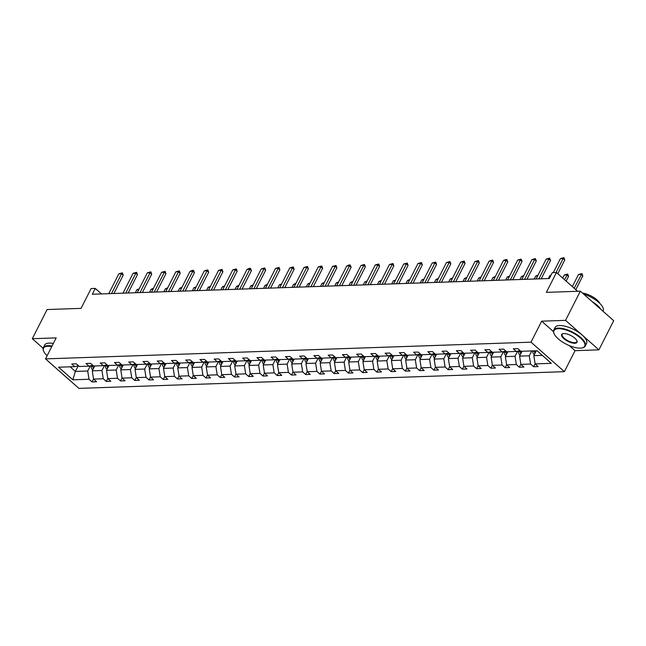 <?xml version="1.0" encoding="UTF-8"?>
<svg xmlns="http://www.w3.org/2000/svg" width="646" height="646" viewBox="0 0 646 646"><rect width="100%" height="100%" fill="white"/><g stroke="black" fill="none" stroke-linecap="round" stroke-linejoin="round"><path stroke-width="0.97" d="M569.255 345.57L575.029 350.673L598.907 349.849L565.541 320.351L541.663 321.175L531.012 342.17L45.527 358.877L56.178 337.882L32.3 338.706L43.12 348.275M32.3 338.706L47.093 309.547L81.057 308.376L91.118 288.552L95.277 288.407L92.313 294.237L549.318 278.507L552.273 272.677L556.432 272.531L546.371 292.363L580.334 291.193L613.7 320.691L598.907 349.849M565.541 320.351L580.334 291.193M575.029 350.673L564.378 371.668L78.893 388.375L45.527 358.877M536.317 350.762L533.838 355.647L542.277 355.357M533.838 355.647L535.146 363.892L538.166 366.565L533.596 366.718L535.114 363.73M78.239 365.798L75.38 371.426L87.711 371.006L89.011 379.25L72.845 379.808L58.6 367.211L74.758 366.653L71.738 363.981L76.309 363.827L79.329 366.5L89.003 366.161L85.983 363.496L90.553 363.335L93.573 366.007L103.247 365.676L100.227 363.004L104.797 362.842L107.817 365.515L117.491 365.184L114.471 362.511L119.042 362.358L122.062 365.022L131.736 364.691L128.715 362.018L133.286 361.865L136.306 364.538L145.98 364.199L142.96 361.534L147.53 361.372L150.55 364.045L160.224 363.714L157.204 361.041L161.775 360.88L164.795 363.553L174.468 363.222L171.448 360.549L176.019 360.395L179.039 363.06L188.713 362.729L185.693 360.056L190.255 359.903L193.283 362.576L202.957 362.236L199.937 359.572L204.499 359.41L207.528 362.083L217.201 361.752L214.181 359.079L218.744 358.926L221.772 361.59L231.446 361.259L228.426 358.587L232.988 358.433L236.016 361.106L245.69 360.767L242.67 358.102L247.232 357.941L250.26 360.613L259.934 360.282L256.914 357.609L261.477 357.448L264.497 360.121L274.179 359.79L271.159 357.117L275.721 356.963L278.741 359.628L288.423 359.297L285.403 356.624L289.965 356.471L292.985 359.144L302.667 358.805L299.647 356.14L304.209 355.978L307.23 358.651L316.911 358.32L313.891 355.647L318.454 355.486L321.474 358.159L331.156 357.827L328.136 355.155L332.698 355.001L335.718 357.666L345.4 357.335L342.38 354.662L346.942 354.509L349.962 357.181L359.644 356.85L356.624 354.178L361.187 354.016L364.207 356.689L373.889 356.358L370.869 353.685L375.431 353.532L378.451 356.196L388.133 355.865L385.113 353.192L389.675 353.039L392.695 355.712L402.377 355.373L399.357 352.708L403.92 352.546L406.94 355.219L416.622 354.888L413.602 352.215L418.164 352.054L421.184 354.727L430.866 354.396L427.846 351.723L432.408 351.569L435.428 354.234L445.11 353.903L442.09 351.23L446.652 351.077L449.673 353.75L459.354 353.41L456.334 350.746L460.897 350.584L463.917 353.257L473.599 352.926L470.579 350.253L475.141 350.1L478.161 352.764L487.843 352.433L484.823 349.761L489.385 349.607L492.405 352.28L502.087 351.941L499.067 349.276L503.63 349.115L506.65 351.787L516.332 351.456L513.312 348.783L517.874 348.622L520.894 351.295L537.06 350.738L551.304 363.335L535.146 363.892M531.012 342.17L564.378 371.668M522.073 351.254L519.594 356.132L529.276 355.801L530.576 364.045L533.596 366.718M530.576 364.045L520.902 364.384L523.922 367.049L519.352 367.211L520.87 364.215M507.829 351.747L505.35 356.624L515.032 356.293L516.332 364.538L519.352 367.211M516.332 364.538L506.658 364.869L509.678 367.542L505.107 367.703L506.625 364.707M493.584 352.24L491.105 357.117L500.787 356.786L502.087 365.03L505.107 367.703M502.087 365.03L492.413 365.361L495.434 368.034L490.863 368.188L492.381 365.2M479.34 352.724L476.861 357.609L486.543 357.27L487.843 365.523L490.863 368.188M487.843 365.523L478.169 365.854L481.189 368.527L476.619 368.68L478.137 365.684M465.096 353.217L462.617 358.094L472.299 357.763L473.599 366.007L476.619 368.68M473.599 366.007L463.925 366.347L466.945 369.011L462.375 369.173L463.893 366.177M450.851 353.709L448.372 358.587L458.054 358.255L459.354 366.5L462.375 369.173M459.354 366.5L449.681 366.831L452.701 369.504L448.13 369.665L449.648 366.67M436.607 354.194L434.128 359.079L443.81 358.74L445.11 366.993L448.13 369.665M445.11 366.993L435.436 367.324L438.456 369.996L433.886 370.15L435.404 367.162M422.363 354.686L419.884 359.564L429.566 359.233L430.866 367.485L433.886 370.15M430.866 367.485L421.192 367.816L424.212 370.489L419.642 370.642L421.16 367.647M408.119 355.179L405.64 360.056L415.321 359.725L416.622 367.97L419.642 370.642M416.622 367.97L406.948 368.309L409.968 370.974L405.397 371.135L406.915 368.139M393.874 355.671L391.395 360.549L401.077 360.218L402.377 368.462L405.397 371.135M402.377 368.462L392.703 368.793L395.723 371.466L391.153 371.62L392.671 368.632M379.63 356.156L377.159 361.041L386.833 360.702L388.133 368.955L391.153 371.62M388.133 368.955L378.459 369.286L381.479 371.959L376.909 372.112L378.435 369.116M365.386 356.649L362.915 361.526L372.589 361.195L373.889 369.439L376.909 372.112M373.889 369.439L364.215 369.778L367.235 372.443L362.664 372.605L364.191 369.609M351.141 357.141L348.67 362.018L358.344 361.687L359.644 369.932L362.664 372.605M359.644 369.932L349.97 370.263L352.991 372.936L348.428 373.097L349.946 370.101M336.897 357.626L334.426 362.511L344.1 362.18L345.4 370.424L348.428 373.097M345.4 370.424L335.726 370.756L338.746 373.428L334.184 373.582L335.702 370.594M322.653 358.118L320.182 363.004L329.856 362.664L331.156 370.917L334.184 373.582M331.156 370.917L321.482 371.248L324.502 373.921L319.94 374.074L321.458 371.079M308.408 358.611L305.938 363.488L315.611 363.157L316.911 371.402L319.94 374.074M316.911 371.402L307.238 371.741L310.258 374.405L305.695 374.567L307.213 371.571M294.164 359.103L291.693 363.981L301.367 363.65L302.667 371.894L305.695 374.567M302.667 371.894L292.993 372.225L296.013 374.898L291.451 375.051L292.969 372.064M279.92 359.588L277.449 364.473L287.123 364.134L288.423 372.387L291.451 375.051M288.423 372.387L278.749 372.718L281.769 375.391L277.207 375.544L278.725 372.556M265.676 360.08L263.205 364.958L272.878 364.627L274.187 372.871L277.207 375.544M274.187 372.871L264.505 373.21L267.525 375.875L262.962 376.037L264.48 373.041M251.431 360.573L248.96 365.45L258.634 365.119L259.942 373.364L262.962 376.037M259.942 373.364L250.26 373.695L253.28 376.368L248.718 376.529L250.236 373.533M237.187 361.066L234.716 365.943L244.39 365.612L245.698 373.856L248.718 376.529M245.698 373.856L236.016 374.187L239.036 376.86L234.474 377.014L235.992 374.026M222.943 361.55L220.472 366.435L230.146 366.096L231.454 374.349L234.474 377.014M231.454 374.349L221.772 374.68L224.792 377.353L220.229 377.506L221.748 374.51M208.698 362.043L206.227 366.92L215.901 366.589L217.209 374.833L220.229 377.506M217.209 374.833L207.528 375.173L210.548 377.837L205.985 377.999L207.503 375.003M194.454 362.535L191.983 367.413L201.657 367.081L202.965 375.326L205.985 377.999M202.965 375.326L193.283 375.657L196.303 378.33L191.741 378.491L193.259 375.496M180.21 363.02L177.739 367.905L187.413 367.574L188.721 375.819L191.741 378.491M188.721 375.819L179.039 376.15L182.059 378.822L177.497 378.976L179.015 375.988M165.965 363.512L163.495 368.39L173.168 368.058L174.477 376.311L177.497 378.976M174.477 376.311L164.795 376.642L167.815 379.315L163.252 379.468L164.77 376.473M151.721 364.005L149.25 368.882L158.924 368.551L160.232 376.796L163.252 379.468M160.232 376.796L150.55 377.135L153.57 379.8L149.008 379.961L150.526 376.965M137.477 364.497L135.006 369.375L144.68 369.044L145.988 377.288L149.008 379.961M145.988 377.288L136.306 377.619L139.326 380.292L134.764 380.446L136.282 377.458M123.233 364.982L120.762 369.867L130.435 369.528L131.744 377.781L134.764 380.446M131.744 377.781L122.062 378.112L125.082 380.785L120.519 380.938L122.037 377.95M108.988 365.475L106.517 370.352L116.191 370.021L117.499 378.265L120.519 380.938M117.499 378.265L107.817 378.604L110.837 381.269L106.275 381.431L107.793 378.435M94.744 365.967L92.273 370.844L101.955 370.513L103.255 378.758L106.275 381.431M103.255 378.758L93.573 379.089L96.593 381.762L92.031 381.923L93.549 378.927M89.011 379.25L92.031 381.923M520.038 350.536L516.332 351.456M531.755 350.923L529.276 355.801M519.594 356.132L520.902 364.384M505.794 351.028L502.087 351.941M517.656 351.125L515.032 356.293M505.35 356.624L506.658 364.869M491.549 351.521L487.843 352.433M503.412 351.618L500.787 356.786M491.105 357.117L492.413 365.361M477.305 352.005L473.599 352.926M489.167 352.11L486.543 357.27M476.861 357.609L478.169 365.854M463.061 352.498L459.354 353.41M474.923 352.595L472.299 357.763M462.617 358.094L463.925 366.347M448.817 352.991L445.11 353.903M460.679 353.087L458.054 358.255M448.372 358.587L449.681 366.831M434.572 353.475L430.866 354.396M446.434 353.58L443.81 358.74M434.128 359.079L435.436 367.324M420.328 353.968L416.622 354.888M432.19 354.065L429.566 359.233M419.884 359.564L421.192 367.816M406.084 354.46L402.377 355.373M417.946 354.557L415.321 359.725M405.64 360.056L406.948 368.309M391.839 354.953L388.133 355.865M403.702 355.05L401.077 360.218M391.395 360.549L392.703 368.793M377.595 355.437L373.889 356.358M389.457 355.542L386.833 360.702M377.159 361.041L378.459 369.286M363.351 355.93L359.644 356.85M375.213 356.027L372.589 361.195M362.915 361.526L364.215 369.778M349.106 356.422L345.4 357.335M360.969 356.519L358.344 361.687M348.67 362.018L349.97 370.263M334.862 356.907L331.156 357.827M346.724 357.012L344.1 362.18M334.426 362.511L335.726 370.756M320.618 357.399L316.911 358.32M332.48 357.496L329.856 362.664M320.182 363.004L321.482 371.248M306.374 357.892L302.667 358.805M318.236 357.989L315.611 363.157M305.938 363.488L307.238 371.741M292.129 358.385L288.423 359.297M303.991 358.482L301.367 363.65M291.693 363.981L292.993 372.225M277.885 358.869L274.179 359.79M289.747 358.974L287.123 364.134M277.449 364.473L278.749 372.718M263.641 359.362L259.934 360.282M275.503 359.459L272.878 364.627M263.205 364.958L264.505 373.21M249.396 359.854L245.69 360.767M261.259 359.951L258.634 365.119M248.96 365.45L250.26 373.695M235.152 360.347L231.446 361.259M247.014 360.444L244.39 365.612M234.716 365.943L236.016 374.187M220.908 360.831L217.201 361.752M232.77 360.936L230.146 366.096M220.472 366.435L221.772 374.68M206.663 361.324L202.957 362.236M218.526 361.421L215.901 366.589M206.227 366.92L207.528 375.173M192.419 361.817L188.713 362.729M204.281 361.913L201.657 367.081M191.983 367.413L193.283 375.657M178.175 362.301L174.468 363.222M190.037 362.406L187.413 367.574M177.739 367.905L179.039 376.15M163.931 362.794L160.224 363.714M175.793 362.89L173.168 368.058M163.495 368.39L164.795 376.642M149.686 363.286L145.98 364.199M161.548 363.383L158.924 368.551M149.25 368.882L150.55 377.135M135.442 363.779L131.736 364.691M147.304 363.876L144.68 369.044M135.006 369.375L136.306 377.619M121.198 364.263L117.491 365.184M133.06 364.368L130.435 369.528M120.762 369.867L122.062 378.112M106.953 364.756L103.247 365.676M118.816 364.853L116.191 370.021M106.517 370.352L107.817 378.604M92.709 365.248L89.003 366.161M104.571 365.345L101.955 370.513M92.273 370.844L93.573 379.089M78.465 365.741L74.758 366.653M101.511 293.922L95.277 288.407M577.637 291.281L556.432 272.531M90.327 365.838L87.711 371.006M70.164 366.815L75.38 371.426L72.845 379.808M541.663 321.175L553.477 331.616M108.762 293.672L118.84 273.815L122.344 272.822L121.577 273.718L123.2 275.156L113.898 293.494M118.84 273.815L121.577 273.718L111.508 293.575M122.344 272.822L123.2 275.156M92.814 369.77L92.378 369.52A3.747 2.859 -92 0 1 91.134 366.403L91.134 365.636M94.066 367.308A3.747 2.859 -92 0 1 93.961 366.306L93.961 365.991M92.871 365.386L92.862 366.339A3.747 2.859 88 0 0 93.428 368.575M138.777 289.691L136.879 289.755L135.353 292.759M136.879 289.755L139.221 288.81M51.761 346.587A17.24 6.533 -153.1 0 0 47.917 346.256A17.24 6.533 -153.1 0 0 43.678 351.246A17.24 6.533 -153.1 0 0 47.11 355.752M43.589 351.012A17.668 6.686 26.9 0 1 43.484 350.778A17.668 6.686 26.9 0 1 43.339 347.637A17.668 6.686 26.9 0 1 47.82 345.667A17.668 6.686 26.9 0 1 52.035 346.054M43.339 347.637L44.639 345.069A17.668 6.686 26.9 0 1 49.12 343.099A17.668 6.686 26.9 0 1 53.335 343.486M558.33 328.685A17.24 6.533 -153.1 0 0 554.09 333.675A17.24 6.533 -153.1 0 0 565.008 343.502A17.24 6.533 -153.1 0 0 580.334 348.137A17.24 6.533 -153.1 0 0 582.151 347.911A17.24 6.533 -153.1 0 0 579.438 337.147A17.24 6.533 -153.1 0 0 558.33 328.685M554.002 333.441A17.668 6.686 26.9 0 1 553.897 333.207A17.668 6.686 26.9 0 1 553.759 330.066A17.668 6.686 26.9 0 1 558.241 328.095A17.668 6.686 26.9 0 1 577.072 334.733A17.668 6.686 26.9 0 1 585.26 346.054A17.668 6.686 26.9 0 1 582.644 347.79A17.668 6.686 26.9 0 1 582.393 347.847M563.829 333.546A8.624 3.262 26.9 0 1 571.492 335.863A8.624 3.262 26.9 0 1 576.951 340.773A8.624 3.262 26.9 0 1 574.835 343.268A8.624 3.262 26.9 0 1 564.281 339.037A8.624 3.262 26.9 0 1 562.924 333.659A8.624 3.262 26.9 0 1 563.829 333.546M563.183 333.611A8.196 3.101 -153.1 0 0 562.198 334.353A8.196 3.101 -153.1 0 0 566.001 339.602A8.196 3.101 -153.1 0 0 574.738 342.679A8.196 3.101 -153.1 0 0 576.821 341.766A8.196 3.101 -153.1 0 0 576.838 340.539M553.759 330.066L555.059 327.498A17.668 6.686 26.9 0 1 559.541 325.527A17.668 6.686 26.9 0 1 578.372 332.165A17.668 6.686 26.9 0 1 586.56 343.486L585.26 346.054M582.458 293.066A12.718 4.813 26.9 0 1 599.916 303.491M591.962 301.472A17.668 6.686 26.9 0 1 600.828 309.305M583.621 294.1A17.668 6.686 26.9 0 1 603.13 310.823L602.952 311.186M123.006 293.179L133.084 273.323L136.589 272.329L135.821 273.226L137.445 274.663L128.142 293.001M133.084 273.323L135.821 273.226L125.752 293.09M136.589 272.329L137.445 274.663M137.251 292.695L147.328 272.83L150.833 271.845L150.066 272.741L151.689 274.17L142.386 292.517M147.328 272.83L150.066 272.741L139.996 292.598M150.833 271.845L151.689 274.17M107.058 369.286L106.622 369.027A3.747 2.859 -92 0 1 105.379 365.911L105.379 365.143M108.31 366.815A3.747 2.859 -92 0 1 108.205 365.814L108.205 365.499M107.107 364.893L107.107 365.846A3.747 2.859 88 0 0 107.672 368.083M153.021 289.198L151.124 289.263L149.597 292.267M151.124 289.263L153.465 288.318M121.303 368.793L120.867 368.543A3.747 2.859 -92 0 1 119.623 365.418L119.623 364.659M122.554 366.33A3.747 2.859 -92 0 1 122.449 365.321L122.449 365.014M121.351 364.401L121.351 365.361A3.747 2.859 88 0 0 121.908 367.598M167.266 288.714L165.368 288.778L163.842 291.774M165.368 288.778L167.71 287.825M151.495 292.202L161.573 272.337L165.077 271.352L164.31 272.249L165.933 273.678L156.631 292.024M161.573 272.337L164.31 272.249L154.241 292.105M165.077 271.352L165.933 273.678M135.547 368.301L135.111 368.05A3.747 2.859 -92 0 1 133.867 364.925L133.867 364.166M136.799 365.838A3.747 2.859 -92 0 1 136.694 364.829L136.694 364.522M135.595 363.916L135.595 364.869A3.747 2.859 88 0 0 136.153 367.106M181.51 288.221L179.604 288.286L178.086 291.289M179.604 288.286L181.954 287.333M165.739 291.709L175.817 271.853L179.313 270.86L178.554 271.756L180.177 273.193L170.875 291.532M175.817 271.853L178.554 271.756L168.485 291.621M179.313 270.86L180.177 273.193M149.791 367.816L149.355 367.558A3.747 2.859 -92 0 1 148.112 364.441L148.112 363.674M151.043 365.345A3.747 2.859 -92 0 1 150.938 364.344L150.938 364.029M149.84 363.423L149.84 364.376A3.747 2.859 88 0 0 150.397 366.613M195.754 287.728L193.848 287.793L192.33 290.797M193.848 287.793L196.198 286.848M179.984 291.217L190.061 271.36L192.193 270.416L193.558 270.375L192.799 271.263L194.422 272.701L185.119 291.047M190.061 271.36L192.799 271.263L182.729 291.128M193.558 270.375L194.422 272.701M164.036 367.324L163.6 367.073A3.747 2.859 -92 0 1 162.356 363.948L162.356 363.189M165.287 364.853A3.747 2.859 -92 0 1 165.182 363.851L165.182 363.545M164.084 362.931L164.084 363.892A3.747 2.859 88 0 0 164.641 366.12M209.998 287.236L208.093 287.308L206.575 290.304M208.093 287.308L210.443 286.356M194.228 290.732L204.306 270.868L207.802 269.883L207.043 270.779L208.666 272.208L199.364 290.555M204.306 270.868L207.043 270.779L196.965 290.635M207.802 269.883L208.666 272.208M178.28 366.831L177.844 366.581A3.747 2.859 -92 0 1 176.6 363.456L176.6 362.697M179.531 364.368A3.747 2.859 -92 0 1 179.426 363.359L179.426 363.052M178.328 362.438L178.328 363.399A3.747 2.859 88 0 0 178.885 365.636M224.243 286.751L222.337 286.816L220.819 289.812M222.337 286.816L224.687 285.863M208.472 290.24L218.55 270.383L222.046 269.39L221.287 270.286L222.91 271.724L213.608 290.062M218.55 270.383L221.287 270.286L211.21 290.143M222.046 269.39L222.91 271.724M192.524 366.339L192.088 366.088A3.747 2.859 -92 0 1 190.845 362.971L190.845 362.204M193.776 363.876A3.747 2.859 -92 0 1 193.671 362.866L193.671 362.559M192.573 361.954L192.573 362.907A3.747 2.859 88 0 0 193.13 365.143M238.487 286.259L236.581 286.323L235.063 289.327M236.581 286.323L238.931 285.379M222.717 289.747L232.794 269.891L236.291 268.897L235.532 269.794L237.155 271.231L227.852 289.57M232.794 269.891L235.532 269.794L225.454 289.658M236.291 268.897L237.155 271.231M206.768 365.854L206.332 365.596A3.747 2.859 -92 0 1 205.081 362.479L205.081 361.712M208.02 363.383A3.747 2.859 -92 0 1 207.915 362.382L207.915 362.067M206.817 361.461L206.817 362.414A3.747 2.859 88 0 0 207.374 364.651M252.731 285.766L250.826 285.831L249.308 288.835M250.826 285.831L253.175 284.886M236.961 289.263L247.038 269.398L249.17 268.453L250.535 268.413L249.776 269.301L251.399 270.739L242.097 289.085M247.038 269.398L249.776 269.301L239.698 289.166M250.535 268.413L251.399 270.739M251.205 288.77L261.283 268.906L264.779 267.92L264.02 268.817L265.643 270.246L256.341 288.592M261.283 268.906L264.02 268.817L253.943 288.673M264.779 267.92L265.643 270.246M265.449 288.277L275.527 268.421L279.024 267.428L278.264 268.324L279.888 269.762L270.585 288.1M275.527 268.421L278.264 268.324L268.187 288.181M279.024 267.428L279.888 269.762M279.694 287.785L289.771 267.928L293.268 266.935L292.509 267.832L294.132 269.269L284.829 287.615M289.771 267.928L292.509 267.832L282.431 287.696M293.268 266.935L294.132 269.269M293.938 287.3L304.016 267.436L307.512 266.451L306.753 267.347L308.376 268.776L299.074 287.123M304.016 267.436L306.753 267.347L296.675 287.204M307.512 266.451L308.376 268.776M308.182 286.808L318.26 266.943L321.756 265.958L320.997 266.855L322.62 268.292L313.318 286.63M318.26 266.943L320.997 266.855L310.92 286.711M321.756 265.958L322.62 268.292M322.427 286.315L332.504 266.459L336.001 265.466L335.242 266.362L336.865 267.799L327.562 286.138M332.504 266.459L335.242 266.362L325.164 286.226M336.001 265.466L336.865 267.799M336.671 285.831L346.749 265.966L348.88 265.022L350.245 264.981L349.486 265.869L351.109 267.307L341.807 285.653M346.749 265.966L349.486 265.869L339.408 285.734M350.245 264.981L351.109 267.307M350.915 285.338L360.993 265.474L364.489 264.489L363.73 265.385L365.353 266.814L356.051 285.161M360.993 265.474L363.73 265.385L353.653 285.241M364.489 264.489L365.353 266.814M365.16 284.846L375.237 264.989L378.734 263.996L377.975 264.892L379.598 266.33L370.295 284.668M375.237 264.989L377.975 264.892L367.897 284.749M378.734 263.996L379.598 266.33M221.013 365.361L220.577 365.111A3.747 2.859 -92 0 1 219.325 361.986L219.325 361.227M222.264 362.899A3.747 2.859 -92 0 1 222.159 361.889L222.159 361.582M221.061 360.969L221.061 361.93A3.747 2.859 88 0 0 221.618 364.158M266.976 285.282L265.07 285.346L263.552 288.342M265.07 285.346L267.42 284.393M235.257 364.869L234.821 364.619A3.747 2.859 -92 0 1 233.569 361.494L233.569 360.734M236.509 362.406A3.747 2.859 -92 0 1 236.404 361.397L236.404 361.09M235.305 360.476L235.305 361.437A3.747 2.859 88 0 0 235.863 363.674M281.22 284.789L279.314 284.854L277.796 287.858M279.314 284.854L281.664 283.901M249.501 364.384L249.065 364.126A3.747 2.859 -92 0 1 247.814 361.009L247.814 360.242M250.753 361.913A3.747 2.859 -92 0 1 250.648 360.912L250.648 360.597M249.55 359.992L249.55 360.944A3.747 2.859 88 0 0 250.107 363.181M295.464 284.297L293.559 284.361L292.04 287.365M293.559 284.361L295.908 283.416M263.746 363.892L263.31 363.633A3.747 2.859 -92 0 1 262.058 360.516L262.058 359.749M264.997 361.421A3.747 2.859 -92 0 1 264.892 360.42L264.892 360.105M263.794 359.499L263.794 360.452A3.747 2.859 88 0 0 264.351 362.689M309.709 283.804L307.803 283.877L306.285 286.872M307.803 283.877L310.153 282.924M277.99 363.399L277.554 363.149A3.747 2.859 -92 0 1 276.302 360.024L276.302 359.265M279.242 360.936A3.747 2.859 -92 0 1 279.137 359.927L279.137 359.62M278.038 359.006L278.038 359.967A3.747 2.859 88 0 0 278.596 362.204M323.953 283.319L322.047 283.384L320.529 286.38M322.047 283.384L324.397 282.431M292.234 362.907L291.798 362.656A3.747 2.859 -92 0 1 290.547 359.531L290.547 358.772M293.486 360.444A3.747 2.859 -92 0 1 293.381 359.434L293.381 359.128M292.283 358.522L292.283 359.475A3.747 2.859 88 0 0 292.84 361.712M338.197 282.827L336.291 282.891L334.773 285.895M336.291 282.891L338.641 281.939M306.479 362.422L306.043 362.164A3.747 2.859 -92 0 1 304.791 359.047L304.791 358.28M307.73 359.951A3.747 2.859 -92 0 1 307.625 358.95L307.625 358.635M306.527 358.029L306.527 358.982A3.747 2.859 88 0 0 307.084 361.219M352.441 282.334L350.536 282.399L349.018 285.403M350.536 282.399L352.886 281.454M320.723 361.93L320.287 361.679A3.747 2.859 -92 0 1 319.035 358.554L319.035 357.795M321.974 359.467A3.747 2.859 -92 0 1 321.87 358.457L321.87 358.15M320.771 357.537L320.771 358.498A3.747 2.859 88 0 0 321.328 360.726M366.686 281.85L364.78 281.914L363.262 284.91M364.78 281.914L367.13 280.962M334.967 361.437L334.531 361.187A3.747 2.859 -92 0 1 333.279 358.062L333.279 357.303M336.219 358.974A3.747 2.859 -92 0 1 336.114 357.965L336.114 357.658M335.016 357.044L335.016 358.005A3.747 2.859 88 0 0 335.573 360.242M380.922 281.357L379.024 281.422L377.506 284.418M379.024 281.422L381.374 280.469M349.211 360.944L348.775 360.694A3.747 2.859 -92 0 1 347.524 357.577L347.524 356.81M350.463 358.482A3.747 2.859 -92 0 1 350.358 357.472L350.358 357.165M349.26 356.56L349.26 357.513A3.747 2.859 88 0 0 349.817 359.749M395.166 280.865L393.269 280.929L391.751 283.933M393.269 280.929L395.618 279.984M379.404 284.353L389.481 264.497L392.978 263.503L392.219 264.4L393.842 265.837L384.54 284.175M389.481 264.497L392.219 264.4L382.141 284.264M392.978 263.503L393.842 265.837M363.456 360.46L363.012 360.202A3.747 2.859 -92 0 1 361.768 357.085L361.768 356.317M364.707 357.989A3.747 2.859 -92 0 1 364.602 356.988L364.602 356.673M363.504 356.067L363.504 357.02A3.747 2.859 88 0 0 364.061 359.257M409.411 280.372L407.513 280.437L405.995 283.441M407.513 280.437L409.863 279.492M393.648 283.869L403.726 264.004L407.222 263.019L406.463 263.907L408.086 265.345L398.784 283.691M403.726 264.004L406.463 263.907L396.386 283.772M407.222 263.019L408.086 265.345M377.7 359.967L377.256 359.717A3.747 2.859 -92 0 1 376.012 356.592L376.012 355.833M378.952 357.504A3.747 2.859 -92 0 1 378.847 356.495L378.847 356.188M377.749 355.575L377.749 356.535A3.747 2.859 88 0 0 378.306 358.772M423.655 279.888L421.757 279.952L420.239 282.948M421.757 279.952L424.107 278.999M407.892 283.376L417.97 263.511L421.467 262.526L420.707 263.423L422.331 264.852L413.028 283.198M417.97 263.511L420.707 263.423L410.63 283.279M421.467 262.526L422.331 264.852M391.944 359.475L391.5 359.224A3.747 2.859 -92 0 1 390.257 356.099L390.257 355.34M393.196 357.012A3.747 2.859 -92 0 1 393.091 356.003L393.091 355.696M391.993 355.082L391.993 356.043A3.747 2.859 88 0 0 392.55 358.28M437.899 279.395L436.002 279.46L434.483 282.464M436.002 279.46L438.351 278.507M422.137 282.883L432.214 263.027L435.711 262.034L434.952 262.93L436.575 264.367L427.272 282.706M432.214 263.027L434.952 262.93L424.874 282.786M435.711 262.034L436.575 264.367M406.189 358.99L405.745 358.732A3.747 2.859 -92 0 1 404.501 355.615L404.501 354.848M407.44 356.519A3.747 2.859 -92 0 1 407.335 355.518L407.335 355.203M406.237 354.597L406.237 355.55A3.747 2.859 88 0 0 406.794 357.787M452.143 278.902L450.246 278.967L448.728 281.971M450.246 278.967L452.596 278.022M436.381 282.391L446.459 262.534L449.955 261.541L449.196 262.438L450.819 263.875L441.509 282.221M446.459 262.534L449.196 262.438L439.118 282.302M449.955 261.541L450.819 263.875M420.433 358.498L419.989 358.239A3.747 2.859 -92 0 1 418.745 355.122L418.745 354.363M421.685 356.027A3.747 2.859 -92 0 1 421.58 355.025L421.58 354.711M420.481 354.105L420.481 355.066A3.747 2.859 88 0 0 421.039 357.295M466.388 278.41L464.49 278.483L462.972 281.478M464.49 278.483L466.84 277.53M450.625 281.906L460.703 262.042L464.199 261.057L463.44 261.953L465.063 263.382L455.753 281.729M460.703 262.042L463.44 261.953L453.363 281.809M464.199 261.057L465.063 263.382M434.677 358.005L434.233 357.755A3.747 2.859 -92 0 1 432.99 354.63L432.99 353.871M435.929 355.542A3.747 2.859 -92 0 1 435.824 354.533L435.824 354.226M434.726 353.612L434.726 354.573A3.747 2.859 88 0 0 435.283 356.81M480.632 277.925L478.734 277.99L477.216 280.986M478.734 277.99L481.084 277.037M464.87 281.414L474.947 261.557L478.444 260.564L477.685 261.46L479.308 262.898L469.997 281.236M474.947 261.557L477.685 261.46L467.607 281.317M478.444 260.564L479.308 262.898M448.922 357.513L448.477 357.262A3.747 2.859 -92 0 1 447.234 354.137L447.234 353.378M450.173 355.05A3.747 2.859 -92 0 1 450.068 354.04L450.068 353.733M448.97 353.128L448.97 354.081A3.747 2.859 88 0 0 449.527 356.317M494.876 277.433L492.979 277.497L491.461 280.501M492.979 277.497L495.329 276.553M479.114 280.921L489.192 261.065L492.688 260.072L491.929 260.968L493.552 262.405L484.242 280.744M489.192 261.065L491.929 260.968L481.851 280.832M492.688 260.072L493.552 262.405M463.166 357.028L462.722 356.77A3.747 2.859 -92 0 1 461.478 353.653L461.478 352.886M464.417 354.557A3.747 2.859 -92 0 1 464.312 353.556L464.312 353.241M463.214 352.635L463.214 353.588A3.747 2.859 88 0 0 463.771 355.825M509.121 276.94L507.223 277.005L505.705 280.009M507.223 277.005L509.573 276.06M493.358 280.437L503.436 260.572L505.56 259.627L506.932 259.587L506.173 260.475L507.796 261.913L498.486 280.259M503.436 260.572L506.173 260.475L496.096 280.34M506.932 259.587L507.796 261.913M477.41 356.535L476.966 356.285A3.747 2.859 -92 0 1 475.722 353.16L475.722 352.401M478.662 354.073A3.747 2.859 -92 0 1 478.557 353.063L478.557 352.756M477.459 352.143L477.459 353.104A3.747 2.859 88 0 0 478.016 355.332M523.365 276.456L521.467 276.52L519.949 279.516M521.467 276.52L523.817 275.567M507.603 279.944L517.68 260.08L521.177 259.094L520.418 259.991L522.041 261.42L512.73 279.766M517.68 260.08L520.418 259.991L510.34 279.847M521.177 259.094L522.041 261.42M491.654 356.043L491.21 355.793A3.747 2.859 -92 0 1 489.967 352.668L489.967 351.909M492.906 353.58A3.747 2.859 -92 0 1 492.801 352.571L492.801 352.264M491.703 351.65L491.703 352.611A3.747 2.859 88 0 0 492.26 354.848M537.609 275.963L535.712 276.028L534.185 279.024M535.712 276.028L538.061 275.075M521.847 279.452L531.924 259.595L535.421 258.602L534.662 259.498L536.285 260.936L526.975 279.274M531.924 259.595L534.662 259.498L524.584 279.355M535.421 258.602L536.285 260.936M505.899 355.55L505.455 355.3A3.747 2.859 -92 0 1 504.211 352.183L504.211 351.416M507.15 353.087A3.747 2.859 -92 0 1 507.045 352.086L507.045 351.771M505.947 351.166L505.947 352.118A3.747 2.859 88 0 0 506.504 354.355M550.836 275.503L549.956 275.535L548.43 278.539M549.956 275.535L551.07 275.043M536.091 278.959L546.169 259.103L549.665 258.109L548.906 259.006L550.529 260.443L541.219 278.789M546.169 259.103L548.906 259.006L538.829 278.87M549.665 258.109L550.529 260.443M520.143 355.066L519.699 354.807A3.747 2.859 -92 0 1 518.455 351.69L518.455 350.923M521.395 352.595A3.747 2.859 -92 0 1 521.29 351.594L521.29 351.279M520.192 350.673L520.192 351.626A3.747 2.859 88 0 0 520.749 353.863M566.154 281.131L568.561 276.391L566.938 274.954L564.2 275.043L562.674 278.055M564.2 275.043L567.697 274.057L568.561 276.391M564.531 279.694L567.697 274.057M553.291 272.636L560.413 258.61L563.91 257.625L563.15 258.521L564.774 259.95L557.781 273.726M560.413 258.61L563.15 258.521L556.028 272.547M563.91 257.625L564.774 259.95M534.387 354.573L533.943 354.323A3.747 2.859 -92 0 1 532.7 351.198L532.7 350.891M535.639 352.11A3.747 2.859 -92 0 1 535.534 351.101L535.534 350.794M534.436 350.826L534.436 351.141A3.747 2.859 88 0 0 534.993 353.378M575.82 289.674L582.805 275.899L581.182 274.461L578.445 274.558L572.34 286.598M578.445 274.558L581.941 273.565L582.805 275.899M574.197 288.237L581.941 273.565M92.443 369.56L92.935 369.544M93.961 366.306L94.591 366.282M91.134 366.403L92.862 366.339M106.687 369.068L107.179 369.052M108.205 365.814L108.835 365.789M105.379 365.911L107.107 365.846M120.931 368.583L121.424 368.567M122.449 365.321L123.079 365.297M119.623 365.418L121.351 365.361M135.175 368.091L135.668 368.075M136.694 364.829L137.323 364.812M133.867 364.925L135.595 364.869M149.42 367.598L149.912 367.582M150.938 364.344L151.568 364.32M148.112 364.441L149.84 364.376M163.664 367.106L164.157 367.09M165.182 363.851L165.812 363.827M162.356 363.948L164.084 363.892M177.908 366.621L178.401 366.605M179.426 363.359L180.056 363.335M176.6 363.456L178.328 363.399M192.153 366.129L192.645 366.112M193.671 362.866L194.301 362.85M190.845 362.971L192.573 362.907M206.397 365.636L206.881 365.62M207.915 362.382L208.545 362.358M205.081 362.479L206.817 362.414M220.641 365.151L221.126 365.127M222.159 361.889L222.781 361.865M219.325 361.986L221.061 361.93M234.886 364.659L235.37 364.643M236.404 361.397L237.025 361.38M233.569 361.494L235.305 361.437M249.13 364.166L249.614 364.15M250.648 360.912L251.27 360.888M247.814 361.009L249.55 360.944M263.374 363.674L263.859 363.658M264.892 360.42L265.514 360.395M262.058 360.516L263.794 360.452M277.618 363.189L278.103 363.173M279.137 359.927L279.758 359.903M276.302 360.024L278.038 359.967M291.863 362.697L292.347 362.681M293.381 359.434L294.003 359.418M290.547 359.531L292.283 359.475M306.107 362.204L306.592 362.188M307.625 358.95L308.247 358.926M304.791 359.047L306.527 358.982M320.351 361.712L320.836 361.695M321.87 358.457L322.491 358.433M319.035 358.554L320.771 358.498M334.596 361.227L335.08 361.211M336.114 357.965L336.736 357.949M333.279 358.062L335.016 358.005M348.84 360.734L349.325 360.718M350.358 357.472L350.98 357.456M347.524 357.577L349.26 357.513M363.084 360.242L363.569 360.226M364.602 356.988L365.224 356.963M361.768 357.085L363.504 357.02M377.329 359.757L377.813 359.733M378.847 356.495L379.468 356.471M376.012 356.592L377.749 356.535M391.573 359.265L392.057 359.249M393.091 356.003L393.713 355.986M390.257 356.099L391.993 356.043M405.817 358.772L406.302 358.756M407.335 355.518L407.957 355.494M404.501 355.615L406.237 355.55M420.062 358.28L420.546 358.264M421.58 355.025L422.201 355.001M418.745 355.122L420.481 355.066M434.306 357.795L434.79 357.779M435.824 354.533L436.446 354.509M432.99 354.63L434.726 354.573M448.55 357.303L449.035 357.286M450.068 354.04L450.69 354.024M447.234 354.137L448.97 354.081M462.794 356.81L463.279 356.794M464.312 353.556L464.934 353.532M461.478 353.653L463.214 353.588M477.039 356.317L477.523 356.301M478.557 353.063L479.179 353.039M475.722 353.16L477.459 353.104M491.283 355.833L491.767 355.817M492.801 352.571L493.423 352.555M489.967 352.668L491.703 352.611M505.527 355.34L506.012 355.324M507.045 352.086L507.667 352.062M504.211 352.183L505.947 352.118M519.772 354.848L520.256 354.832M521.29 351.594L521.911 351.569M518.455 351.69L520.192 351.626M534.016 354.363L534.5 354.347M535.534 351.101L536.156 351.077M532.7 351.198L534.436 351.141M43.678 351.246L43.484 350.778M554.09 333.675L553.897 333.207M582.151 347.911L582.644 347.79"/></g></svg>
